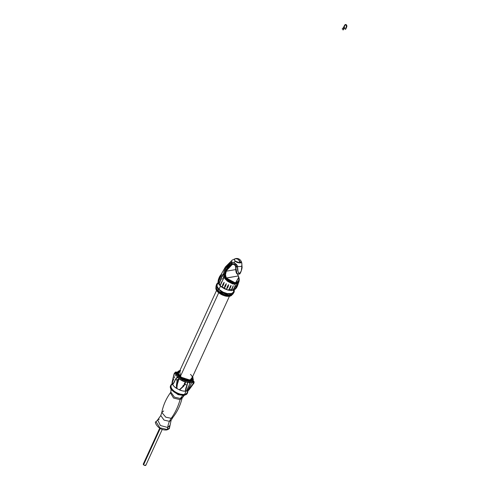 <?xml version="1.0" encoding="UTF-8"?>
<svg xmlns="http://www.w3.org/2000/svg" width="490" height="490" viewBox="0 0 490 490"><rect width="100%" height="100%" fill="white"/><g stroke="black" fill="none" stroke-linecap="round" stroke-linejoin="round"><path stroke-width="0.73" d="M218.687 292.793L180.308 376.62L218.687 292.793M218.522 291.14A0.741 0.38 -45.8 0 1 218.479 291.25L229.265 295.384L218.479 291.25L217.346 289.927L218.479 291.25A0.741 0.38 -45.8 0 1 218.001 291.795L216.017 287.434A8.838 4.349 -155.4 0 0 218.001 291.795L217.909 291.991A8.838 4.349 24.6 0 0 226.019 296.119A8.838 4.349 24.6 0 0 232.07 294.735L224.555 295.758L217.909 291.991L222.509 295.078L229.602 296.236M238.998 281.609L236.964 283.808L234.624 284.212L232.554 283.894L227.568 281.321L225.167 279.018L224.157 277.34A93.308 47.622 134.2 0 0 222.399 280.868L220.42 285.211A93.308 47.622 134.2 0 0 220.169 285.805L227.507 289.964L235.77 288.8L235.953 288.445M239.206 279.962L239.2 280.537M237.632 282.54L237.368 283.049M235.868 288.53L235.862 288.543A10.602 9.181 -143.5 0 0 236.364 287.93A10.602 9.181 -143.5 0 0 237.871 284.212A10.602 9.181 36.5 0 1 236.364 287.93A10.602 9.181 36.5 0 1 235.862 288.543L237.871 284.212M235.255 285.572L235.255 285.572A10.602 7.473 80.4 0 1 233.258 289.909L235.2 285.639L233.258 289.909A10.602 7.473 -99.6 0 0 235.255 285.572M235.255 285.688L233.314 289.847M231.035 285.37L230.41 287.63L229.026 289.67L230.49 286.038L229.038 289.7A10.602 3.767 -77.8 0 0 231.035 285.37A10.602 3.767 102.2 0 1 229.038 289.7L230.41 287.63L231.035 285.37M226.325 283.649L225.094 287.06L224.328 287.949L224.965 285.652L226.325 283.649L224.965 285.652L224.34 287.985A10.602 0.949 -62.5 0 1 226.325 283.649A10.602 0.949 117.5 0 0 224.34 287.985L225.682 286.013L226.325 283.649M224.187 282.35L222.925 285.786L222.203 286.668L222.877 284.292L224.187 282.35L222.877 284.292L222.209 286.687A10.602 3.289 -54.8 0 1 224.187 282.35A10.602 3.289 125.2 0 0 222.209 286.687L223.495 284.745L224.187 282.35M228.659 284.678L228.04 286.993L226.662 288.996L227.875 285.652L228.659 284.678L227.293 286.717L226.674 289.008A10.602 1.458 -69.9 0 0 228.659 284.678A10.602 1.458 110.1 0 1 226.674 289.008L228.04 286.993L228.659 284.678M233.283 285.676L232.046 288.965L233.264 285.682A10.602 5.819 92.8 0 1 231.286 290.007L233.222 285.731L231.286 290.007A10.602 5.819 -87.2 0 0 233.283 285.676M231.403 289.89L232.046 288.965M236.823 285.076L236.811 285.088A10.602 8.624 62.4 0 1 234.82 289.406L236.774 285.143L234.82 289.406A10.602 8.624 -117.6 0 0 236.823 285.076L234.82 289.406M236.321 283.055L236.59 282.522L236.321 283.055M224.745 275.368L224.512 275.919M224.242 276.476L223.409 277.842M238.281 283.122L238.085 283.667M237.601 285.45A10.602 9.114 -173.4 0 0 238.263 283.453L237.595 285.48M223.673 282.92L223.452 283.245M219.159 283.33L219.097 283.655A10.602 7.16 -34.2 0 1 221.07 279.312L220.433 280.194M221.021 279.343L221.07 279.312A10.602 7.16 145.8 0 0 219.097 283.655L221.07 279.312L219.097 283.655M218.179 280.721L220.139 276.385A10.602 9.114 -173.4 0 0 218.166 280.733L218.166 280.733A10.602 9.114 6.6 0 1 220.139 276.385L220.114 276.415M221.296 275.325L221.082 275.852M220.837 276.397L220.292 277.53M240.468 260.325L241.147 261.219L240.161 262.952C237.877 262.836 236.272 262.254 235.353 261.188A13.255 6.762 134.2 0 0 233.981 262.518L236.578 264.52L237.546 266.297A5.69 2.799 24.6 0 0 241.968 265.549L241.662 262.542M240.161 262.952A3.657 1.801 24.6 0 0 241.147 261.219C239.984 259.155 238.226 258.255 235.874 258.518A4.949 3.491 80.4 0 1 238.495 259.48A4.949 3.491 80.4 0 1 240.161 262.952L238.495 259.48L235.659 258.567C234.238 258.959 234.134 259.835 235.353 261.188L240.161 262.952M223.201 273.959L223.097 274.339M222.925 274.872L222.717 275.411M222.478 275.956L221.419 277.928M219.722 276.973L220.512 275.411M220.188 276.139L219.955 276.654M220.598 275.215L220.139 275.772A10.602 9.181 36.5 0 1 220.5 275.325A10.602 9.181 -143.5 0 0 220.139 275.778A10.602 9.181 -143.5 0 0 218.92 278.204M218.338 282.13L220.298 277.781A10.602 8.422 162.3 0 0 218.326 282.13L218.326 282.13A10.602 8.422 -17.7 0 1 220.298 277.781L220.157 277.965M222.295 280.948L221.143 282.804L220.42 285.211A10.602 5.408 -45.8 0 1 222.399 280.868A10.602 5.408 134.2 0 0 220.42 285.211L222.399 280.868A93.308 47.622 -45.8 0 1 224.157 277.34L223.691 275.607L223.758 272.875L224.567 270.229L226.374 266.977L228.548 264.441L231.078 262.548L232.303 262.144L233.981 262.518A13.255 6.762 -45.8 0 1 235.353 261.188C234.14 260.178 234.245 259.302 235.659 258.567M220.42 285.131L222.209 281.046L220.433 285.045M236.731 285.088L236.309 285.786M226.209 277.377L225.859 277.91L226.209 277.377M217.438 284.022L216.978 286.172L219.006 289.357L220.488 286.111L219.006 289.357A9.01 4.441 24.6 0 0 227.385 293.59A9.01 4.441 24.6 0 0 233.497 292.04L234.416 290.043M233.295 293.302L232.517 294.429L231.066 295.145L226.68 295.139L223.275 294.086L220.084 292.352L218.13 290.772L218.601 289.425L218.13 290.772A9.365 4.612 24.6 0 0 226.533 295.109A9.365 4.612 24.6 0 0 233.032 293.853L233.859 292.579A9.586 4.722 -155.4 0 1 227.207 293.865A9.586 4.722 -155.4 0 1 218.601 289.425A9.586 4.722 -155.4 0 1 216.47 284.617A9.586 4.722 -155.4 0 1 217.781 283.073M234.171 290.576A9.586 4.722 -155.4 0 1 233.859 292.579M221.198 294.441L218.001 291.795L224.408 295.488L232.021 294.76A8.838 4.349 -155.4 0 1 225.865 295.874A8.838 4.349 -155.4 0 1 218.001 291.795A0.741 0.38 134.2 0 0 218.479 291.25M231.409 295.366L231.807 294.87M237.27 273.536L238.256 275.962L226.313 278.093L235.494 282.957L238.808 277.144L238.256 275.962C242.078 283.453 231.856 285.186 226.533 277.946L238.256 275.962L238.918 278.308L238.734 280.354L237.705 281.866L235.923 282.638L233.614 282.565L231.078 281.652L228.628 280.047L226.515 277.922C225.192 275.803 225.143 273.573 226.368 271.227L226.061 271.111C224.818 273.561 224.892 275.882 226.294 278.069L225.486 274.651L226.19 271.632L226.858 270.235L232.18 264.52L226.539 270.113L226.858 270.235L228.524 267.681L231.372 265.029L232.866 264.269L234.404 264.661M235.733 266.75L235.727 266.793C235.102 264.667 233.859 263.841 232.009 264.312L233.038 264.251M233.467 264.282L232.229 264.496L233.467 264.282M235.629 269.61L226.392 271.178L235.629 269.61M237.43 273.947L238.385 276.005M238.244 275.931L238.091 275.466M237.717 274.4L237.889 274.823M238.226 275.631L238.403 276.042M241.944 266.462L241.815 262.989L241.944 266.462C242.078 269.249 241.307 271.527 239.622 273.285L239.365 273.359C237.858 272.164 237.282 270.113 237.626 267.191L238.03 271.723L238.771 273.077L239.512 273.34L240.529 272.403L241.319 270.688L241.968 265.549A5.69 2.799 -155.4 0 1 237.546 266.297L233.981 262.518L231.758 262.248A5.69 2.799 -155.4 0 1 232.315 260.031A5.69 2.799 24.6 0 0 231.758 262.248L225.173 268.961A8.814 4.337 -155.4 0 1 225.535 266.768A8.814 4.337 24.6 0 0 225.173 268.961L224.567 270.229C223.477 272.605 223.336 274.976 224.157 277.34L225.167 279.018L226.294 278.069L225.235 275.594L225.259 273.757L226.061 271.111L225.48 270.835L224.53 275.27L225.774 278.485L235.433 283.588L238.808 277.132L238.887 280.556L235.99 282.901L230.998 281.891L226.294 278.069L225.774 278.485L226.852 279.674L230.723 282.473L234.147 283.551L237.436 283.018L239.022 281.058L238.949 277.61M238.471 276.329L238.808 277.132M238.918 281.824L233.111 284.029L225.167 279.018L225.774 278.485C224.2 276.078 224.102 273.53 225.48 270.835L226.049 269.678L232.101 263.644C233.846 263.516 235.127 264.441 235.947 266.419L236.082 271.148C236.756 273.31 237.338 274.296 237.828 274.106L236.45 272.507L235.874 268.765L235.96 266.897L237.619 267.191L235.96 266.897L235.947 266.419L237.546 266.297L235.947 266.419L234.355 264.251L232.101 263.644A1.415 0.809 -111 0 1 231.758 262.248A1.415 0.809 69 0 0 232.101 263.644L231.592 263.853L231.078 262.548L231.592 263.853L228.487 266.297L226.049 269.678A1.415 0.386 -151.9 0 1 225.173 268.961A1.415 0.386 28.1 0 0 226.049 269.678L225.106 269.096L225.988 269.806L225.48 270.835L226.061 271.111L226.539 270.113L225.988 269.806L226.539 270.113L228.891 266.768L231.948 264.349L231.592 263.853L231.948 264.349L233.736 264.275L235.292 265.519L235.96 266.897L235.855 271.043L236.443 272.887L237.601 274.014M229.363 296.279L225.878 296.15L221.958 294.827M217.474 291.599L216.684 290.558M217.909 291.991L216.004 287.379A8.838 4.349 24.6 0 0 217.909 291.991M216.488 290.227L217.97 292.114M216.47 284.617L216.047 286.074A9.365 4.612 24.6 0 0 218.13 290.772L216.182 287.991L216.237 285.609M234.165 290.539L233.675 292.824L231.213 294.037L227.354 293.896L223.017 292.426L219.214 289.982L216.85 287.14L216.482 284.568L218.203 282.871M218.025 282.54L217.113 284.537A9.01 4.441 24.6 0 0 219.006 289.357L223.152 292.181L227.231 293.559L231.452 293.565L233.424 292.187M233.595 291.789L233.479 289.896M218.626 283.196L217.762 283.704M235.923 288.432L234.177 290.154L231.525 290.601L228.175 290.147L224.647 288.855L221.468 286.926L219.128 284.647L217.983 282.369L218.203 280.439M218.828 279.704L219.257 279.404M220.335 278.957L223.207 278.737M234.814 284.659L235.794 286.387M236.615 284.745L236.86 284.163M234.796 287.165L235.231 285.817M230.955 286.031L229.265 289.468M230.833 286.515L230.974 285.94M221.266 277.953L221.492 277.144M221.688 276.599L223.005 274.112M219.685 278.596L219.973 277.707M220.684 276.066L221.59 274.418M231.323 289.982L233.283 285.884M236.86 286.154L237.871 283.955M235.568 283.808L235.782 283.189M223.428 276.997L223.844 275.882M232.75 282.601L232.113 282.111M228.904 280.268L228.089 279.919M218.228 280.341L220.169 285.805A93.308 47.622 -45.8 0 1 220.42 285.211L220.414 285.192M220.739 279.716L220.978 279.392M239.334 273.965C239.886 275.123 242.605 268.306 242.005 266.346L241.944 266.229M239.365 273.359L237.938 274.143L239.365 273.359M237.479 273.953L237.938 274.143M224.567 270.235L225.48 270.829M236.933 273.585L235.727 266.817M239.512 273.304L239.175 273.665M344.574 25.345L343.692 27.324L344.733 25.419A1.311 0.925 80.4 0 1 345.315 24.91A1.311 0.925 80.4 0 1 346.289 25.553A1.311 0.925 80.4 0 1 346.344 26.987A1.311 0.925 -99.6 0 0 346.289 25.553A1.311 0.925 -99.6 0 0 345.315 24.91A1.311 0.925 -99.6 0 0 344.733 25.419L344.758 25.364M344.599 25.29A1.519 1.072 80.4 0 1 345.285 24.702A1.519 1.072 80.4 0 1 346.412 25.449A1.519 1.072 80.4 0 1 346.473 27.115L345.432 29.388L346.473 27.115A1.519 1.072 -99.6 0 0 346.412 25.449A1.519 1.072 -99.6 0 0 345.285 24.702A1.519 1.072 -99.6 0 0 344.599 25.29L344.599 25.29M342.902 28.181L342.865 28.255A0.815 0.417 -45.8 0 1 343.404 27.654L343.349 27.685M343.845 27.299L343.41 27.783A0.6 0.306 134.2 0 0 343.012 28.23A0.6 0.306 -45.8 0 1 343.41 27.783L343.858 27.324M346.344 26.987L346.314 27.005C346.497 25.701 346.167 25.008 345.321 24.91L344.568 25.309L343.404 27.654A0.815 0.417 134.2 0 0 342.865 28.255L343.012 28.23M346.32 27.042L345.456 29.333M343.41 27.783L343.037 28.285M343.704 27.25L345.285 24.702C346.406 24.91 346.816 25.707 346.504 27.097L345.462 29.369M342.363 29.014L342.706 29.014L342.363 29.014M343.153 29.939L343.729 28.677L343.153 29.939M343.037 29.884L343.692 28.757M344.813 25.302L344.078 27.183L344.887 25.21M344.813 25.119L345.524 24.512C346.651 24.714 347.055 25.511 346.749 26.901L346.718 26.919A1.519 1.072 -99.6 0 0 346.693 25.345A1.519 1.072 -99.6 0 0 345.671 24.5A1.519 1.072 80.4 0 1 346.693 25.345A1.519 1.072 80.4 0 1 346.718 26.919L346.742 26.864M346.626 26.693A1.311 0.925 -99.6 0 0 346.234 24.959M345.683 24.708A1.311 0.925 80.4 0 1 346.675 26.527M346.638 26.638A1.378 0.974 -99.6 0 0 346.399 25.168A1.378 0.974 -99.6 0 0 345.358 24.696M346.553 26.815C346.798 25.584 346.467 24.886 345.56 24.721L344.874 25.204M344.972 25.223L344.047 27.299M345.119 24.751A1.452 1.023 80.4 0 1 346.412 25.088A1.452 1.023 80.4 0 1 346.602 26.889L345.56 29.167L346.687 26.919M345.671 24.5A1.519 1.072 -99.6 0 0 345.119 24.714M345.003 25.204L343.931 27.201M344.378 27.722A0.6 0.306 134.2 0 0 344.286 27.716L344.372 27.55A0.815 0.417 -45.8 0 1 344.623 27.618A0.815 0.417 -45.8 0 1 344.623 28.102L344.623 28.102A0.815 0.417 134.2 0 0 344.623 27.618A0.815 0.417 134.2 0 0 344.372 27.55L344.286 27.716A0.6 0.306 -45.8 0 1 344.476 28.126L344.139 28.849L344.586 28.175M344.507 28.046L344.476 28.126A0.6 0.306 134.2 0 0 344.476 27.765L344.341 27.74M344.176 28.769L344.47 27.765M159.697 428.199L143.282 464.048A1.415 0.698 24.6 0 0 143.576 464.802L160.212 428.481L143.576 464.802A1.415 0.698 24.6 0 0 144.893 465.469A1.415 0.698 24.6 0 0 145.855 465.224L162.27 429.375M145.812 464.808L145.885 465.114M145.842 465.249L144.232 465.249L143.319 464.465L143.386 463.914M143.521 463.834L143.907 463.773M163.691 410.981L161.792 412.439L165.767 417.174L171.218 418.313A63.62 44.853 -99.6 0 0 180.081 399.65L182.078 398.168L180.081 399.65L173.583 398.052L170.373 392.809L170.808 392.067L174.452 397.139L180.492 398.517A7.773 5.482 -99.6 0 0 180.081 399.65A7.773 5.482 80.4 0 1 180.492 398.517L182.354 397.353L180.492 398.517A7.773 5.482 80.4 0 1 183.836 395.546M169.442 426.612L169.503 427.929L167.231 429.565A11.662 8.226 80.4 0 0 167.703 427.464L160.42 425.528L157.639 419.93L156.065 421.774C153.548 421.033 158.178 431.016 166.882 429.926A0.704 0.496 -99.6 0 0 167.231 429.565L159.856 427.776L156.065 421.774L159.856 427.776L167.231 429.565A11.662 8.226 -99.6 0 0 167.703 427.464L169.865 425.528L167.703 427.464A20.5 14.455 80.4 0 1 169.454 421.339L164.046 420.102L160.781 415.563L164.046 420.102L169.454 421.339A20.5 14.455 -99.6 0 0 167.703 427.464L160.42 425.528L157.639 419.93L159.244 419.232M184.136 395.485L182.078 398.168C180.387 405.285 177.3 411.729 172.823 417.492L171.218 418.313A63.62 44.853 80.4 0 0 180.081 399.65L173.583 398.052L170.373 392.809C166.092 398.744 163.225 405.285 161.792 412.439L165.767 417.174L171.218 418.313A20.5 14.455 -99.6 0 0 169.454 421.339L171.12 420.291L169.454 421.339A20.5 14.455 80.4 0 1 171.218 418.313L172.823 417.492L171.12 420.291L169.503 427.929C169.748 428.438 168.879 429.099 166.882 429.926A0.704 0.496 80.4 0 1 166.416 429.675M170.79 385.293L170.575 385.752C170.03 386.696 170.232 388.013 171.182 389.709L178.103 394.677L184.105 395.497A1.06 0.747 -99.6 0 0 184.595 395.087L175.849 393.09L171.249 389.189L170.575 385.752A9.188 4.526 24.6 0 0 174.562 392.312A9.188 4.526 24.6 0 0 184.595 395.087L184.804 394.628A9.188 4.526 -155.4 0 1 174.777 391.853A9.188 4.526 -155.4 0 1 170.79 385.293A9.188 4.526 -155.4 0 1 171.623 384.307M187.695 391.669A9.188 4.526 -155.4 0 1 187.499 392.943L184.118 395.497A1.06 0.747 -99.6 0 0 184.118 395.497A1.06 0.747 80.4 0 1 184.105 395.497L184.118 395.497A1.06 0.747 80.4 0 0 184.595 395.087A9.188 4.526 24.6 0 0 187.29 393.403L184.595 395.087L187.168 393.464L187.633 391.271M175.745 378.899L172.676 384.613A9.377 4.618 24.6 0 0 176.608 388.441L176.896 388.509A9.188 4.526 24.6 0 0 179.309 389.771L179.512 389.954A9.377 4.618 24.6 0 0 185.349 391.216L185.814 388.19L187.315 384.35L187.413 382.31A9.2 4.533 -155.4 0 1 185.508 381.9L185.483 381.796A9.047 4.453 -155.4 0 1 179.144 378.494L179.101 378.746A9.188 4.526 24.6 0 0 185.281 381.967A9.188 4.526 -155.4 0 1 179.101 378.746L179.028 378.519A9.2 4.533 -155.4 0 1 177.741 377.269L175.867 378.648M172.253 382.935L171.108 385.44A8.838 4.349 24.6 0 0 174.942 391.749A8.838 4.349 24.6 0 0 184.589 394.419L186.133 391.045L184.589 394.419A8.838 4.349 24.6 0 0 187.174 392.796L188.197 390.567M193.127 378.874A9.047 4.453 -155.4 0 1 192.993 380.608L193.115 380.675A9.188 4.526 -155.4 0 1 192.533 381.434L192.411 381.355A9.047 4.453 -155.4 0 1 190.359 382.224A0.704 0.496 80.4 0 1 190.261 381.343L192.999 379.223A8.483 4.177 -155.4 0 1 190.518 380.779A8.483 4.177 -155.4 0 1 181.257 378.219A8.483 4.177 -155.4 0 1 177.576 372.161A8.483 4.177 -155.4 0 1 179.824 370.648M192.852 379.493L192.827 378.072M192.399 381.63L192.405 381.618A9.188 4.526 -155.4 0 1 190.383 382.451L186.47 390.996A9.188 4.526 24.6 0 0 187.364 390.769L192.399 381.63L187.364 390.769L193.262 383.603L193.299 382.659L192.399 381.63M177.319 372.719L177.576 372.161L178.195 375.334L182.439 378.935L190.518 380.779L190.261 381.343L182.188 379.493L177.944 375.891L177.319 372.719A8.483 4.177 24.6 0 0 181 378.776A8.483 4.177 24.6 0 0 190.261 381.343L190.426 380.289C188.025 381.024 184.461 379.719 179.732 376.375C177.209 372.663 177.435 370.716 180.406 370.538M179.738 370.832L180.583 377.006L190.322 380.185A0.704 0.496 -99.6 0 0 190.065 380.05L185.918 379.67L181.864 377.815L178.36 373.692L179.524 371.298M190.457 374.366A7.601 3.742 -155.4 0 1 190.065 380.05L189.569 379.744L190.065 380.05A7.601 3.742 -155.4 0 1 180.069 376.394A7.601 3.742 -155.4 0 1 180.7 370.936M192.38 377.184L190.065 380.05A0.704 0.496 80.4 0 1 190.322 380.185L192.595 376.718M179.873 370.654L178.091 371.898L177.846 373.068L178.25 374.44L180.253 376.853L184.203 379.254L187.872 380.289L190.959 380.173L192.742 378.929L192.987 377.759L192.582 376.387M192.435 376.369L192.742 378.507L192.08 379.462L190.843 380.069L187.817 380.185L183.517 378.85L180.357 376.822L178.397 374.458L178.005 373.117L178.244 371.971L179.989 370.759M192.668 376.559L190.426 380.289L190.518 380.779L192.999 379.223L192.729 376.424M172.676 384.509L172.701 384.497C173.625 383.554 174.624 381.698 175.683 378.954L177.754 377.269A9.188 4.526 -155.4 0 0 179.034 378.519L177.129 380.436L176.602 386.402L176.847 388.515L177.362 380.479L176.608 388.441L176.394 385.312L177.129 380.436A10.945 5.39 -155.4 0 1 175.708 379.052L177.741 377.269L176.541 377.913L175.708 379.052A10.945 5.39 24.6 0 0 177.129 380.436L177.398 379.799A9.377 4.618 24.6 0 0 177.398 379.799L179.144 378.494A9.047 4.453 -155.4 0 0 185.483 381.796L184.975 384.521L179.328 389.807L182.439 387.351L184.816 384.356L183.848 386.047L179.512 389.954L184.975 384.521L185.508 381.9A9.188 4.526 -155.4 0 0 187.407 382.298L187.394 382.206A9.047 4.453 -155.4 0 0 190.359 382.224A0.704 0.496 -99.6 0 1 190.261 381.343A8.483 4.177 24.6 0 0 192.748 379.781M174.158 373.649L174.954 372.915L176.388 373.025L174.066 373.919L175.132 372.32L177.025 372.192L175.935 371.971L175.046 372.406L175.592 372.045M174.073 373.913L172.774 379.26L174.189 373.588M177.019 372.192A9.188 4.526 -155.4 0 0 176.4 373.031L176.535 373.086A9.047 4.453 -155.4 0 0 177.852 377.239A9.047 4.453 -155.4 0 1 176.535 373.086L174.985 373.123L174.299 373.729L172.07 382.708A9.377 4.618 24.6 0 1 172.131 382.016L174.189 374.023L176.388 373.025A9.2 4.533 -155.4 0 1 177.013 372.186L177.153 372.247A9.047 4.453 -155.4 0 1 177.76 371.837M172.168 381.888L172.517 380.387M176.682 372.118L177 372.253M177.784 371.8A9.188 4.526 24.6 0 0 177.08 372.216L177.153 372.247M177.821 371.751L177.068 372.21A9.188 4.526 -155.4 0 1 177.098 372.204M177.95 377.857L178.348 377.337M182.133 380.044L182.115 379.701M185.667 381.796L185.214 382.145L185.667 381.796M185.471 382.261L185.918 381.967L185.471 382.261M189.624 382.537L189.483 383.076M173.142 384.025L175.071 380.546M176.253 378.121L176.768 377.668M177.362 380.479L179.071 378.764L178.029 379.364L177.362 380.479M179.328 389.807L179.842 389.421L179.309 389.771L178.072 389.183L176.896 388.509L176.841 387.853L177.484 383.437L179.095 378.758L177.19 384.668L176.896 388.509L174.25 386.592L172.658 384.564M184.111 384.123L185.281 381.98L184.111 384.123M182.776 386.2L183.468 385.171L182.776 386.2M181.227 388.141L180.326 389.023L181.227 388.141M179.842 389.421L180.326 389.023L179.842 389.421M184.816 384.356L185.287 381.998L184.816 384.356M184.975 384.521A10.945 5.39 24.6 0 0 187.082 384.975A10.945 5.39 -155.4 0 1 184.975 384.521M187.517 382.396L187.204 384.926C185 389.991 185.428 391.106 185.459 391.13L187.211 384.877L185.349 391.216L182.531 390.91L179.334 389.82M187.584 383.296L187.492 383.976M187.431 390.8L193.293 383.927L187.364 390.769A9.188 4.526 -155.4 0 1 186.47 390.996A9.188 4.526 -155.4 0 1 185.453 391.094A9.188 4.526 24.6 0 0 186.47 390.996L190.383 382.451A9.188 4.526 -155.4 0 1 187.535 382.451M193.109 383.872L192.546 381.441L193.109 383.872M193.293 383.927A10.945 5.39 24.6 0 0 193.703 383.474A10.945 5.39 24.6 0 0 193.973 383.015L194.126 381.747L193.127 380.681A9.2 4.533 -155.4 0 1 192.546 381.441L193.501 382.574L193.464 383.621L187.646 390.824A9.377 4.618 24.6 0 0 189.097 389.783L193.703 383.474A10.945 5.39 -155.4 0 1 193.293 383.927M193.158 378.77L193.115 380.675L194.126 382.733M189.52 388.741L190.071 387.872M193.973 383.015A10.945 5.39 -155.4 0 1 193.703 383.474L194.101 382.8L193.133 380.663A9.188 4.526 24.6 0 0 193.14 378.831M177.57 377.251A9.188 4.526 -155.4 0 1 176.308 373.239A9.188 4.526 24.6 0 0 177.472 377.135M172.253 382.898A9.188 4.526 24.6 0 0 172.743 384.454L172.462 382.237L172.253 382.898M172.694 381.581L173.191 380.307L172.694 381.581M173.705 379.07L173.191 380.307L173.705 379.07M174.752 376.688L174.226 377.87L174.752 376.688M176.308 373.245L175.273 375.524L176.308 373.245M172.315 381.514L172.523 381.171M176.933 379.762L177.625 379.817M189.428 389.134L188.797 390.126L187.443 390.806M176.474 388.025L177.184 388.478M177.386 380.105L176.669 380.081M171.855 384.16L170.685 385.55L170.655 386.965L171.733 389.109L173.944 391.265L179.444 394.07L184.804 394.628A9.188 4.526 -155.4 0 0 187.499 392.943M187.1 392.943L185.686 394.113L183.278 394.517L180.24 394.107L177.031 392.931L174.146 391.179L172.021 389.115L170.979 387.045L171.182 385.293M171.427 384.938L172.137 384.35M182.764 386.12L183.474 386.579M187.37 391.669L187.272 392.551M169.503 427.929L167.231 429.565A0.704 0.496 80.4 0 1 166.894 429.92M183.958 395.522A7.773 5.482 -99.6 0 0 180.492 398.517L174.452 397.139L170.808 392.067L171.059 389.501L178.103 394.677L183.989 395.516M191.235 379.683L229.4 296.321M178.385 373.797L216.549 290.435M237.834 284.451L238.924 281.811C239.347 280.403 239.353 278.982 238.93 277.542M223.599 283.024L222.221 286.485M220.996 279.367L219.097 283.624M241.815 262.989L241.147 261.219M232.125 294.625C228.781 297.54 224.04 296.695 217.909 292.101C216.121 290.319 215.502 288.708 216.053 287.269M232.866 264.269C233.767 263.883 234.71 264.716 235.684 266.768M220.139 275.772L218.907 278.228M235.451 258.61L232.223 260.092L225.443 266.891L219.771 276.826M239.353 273.959L237.846 274.118M237.454 273.959C236.266 273.91 235.672 271.521 235.684 266.793M342.841 28.2L343.349 27.63M345.272 29.284L346.314 27.005M344.764 25.4L343.864 27.354M342.143 28.867L342.706 29.014M343.171 29.994L343.747 28.739M342.982 29.908L343.557 28.647M345.707 29.18L346.749 26.901M344.311 28.879L344.642 28.157L344.317 27.526M344.452 28.071L344.121 28.794M157.639 419.93L160.781 415.563L161.792 412.439M192.448 377.563L192.778 378.36M177.576 372.161L180.222 370.471M185.918 379.67L181.864 377.815M175.132 372.32L177.025 372.167"/></g></svg>
